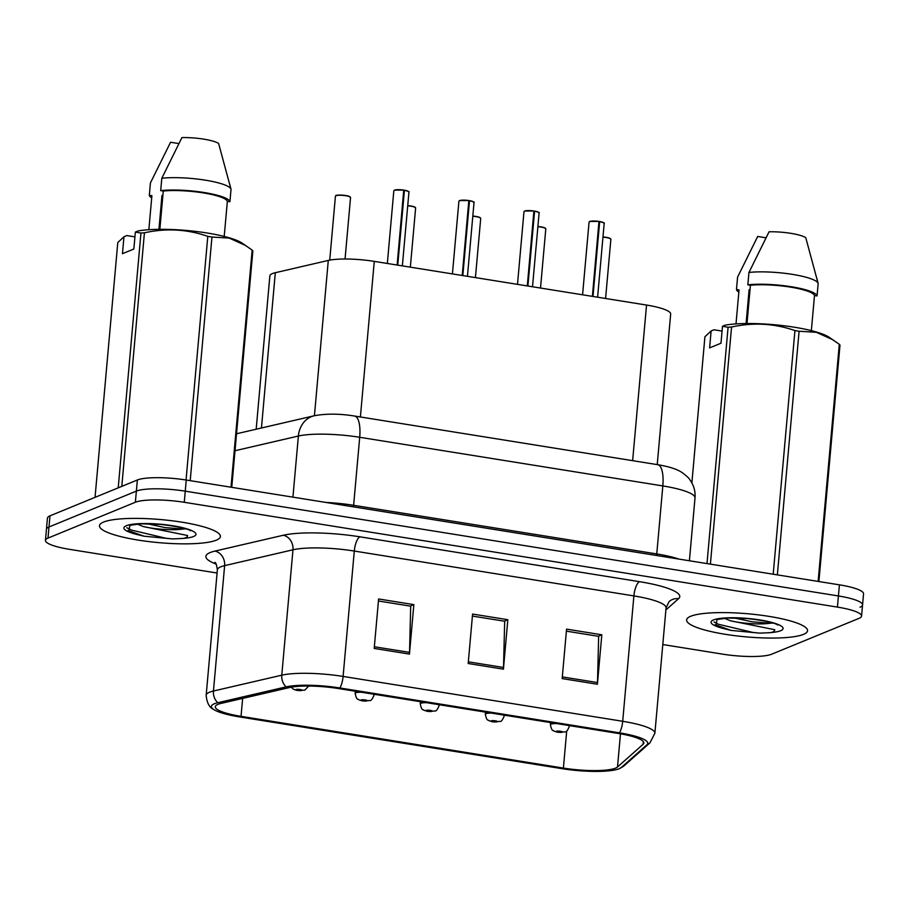 <?xml version="1.0" encoding="UTF-8"?>
<svg xmlns="http://www.w3.org/2000/svg" width="909" height="909" viewBox="0 0 909 909"><rect width="100%" height="100%" fill="white"/><g stroke="black" fill="none" stroke-linecap="round" stroke-linejoin="round"><path stroke-width="1.36" d="M256.179 429.218L269.859 275.882A37.939 7.238 5.1 0 1 275.313 272.711L328.285 260.428A37.939 7.238 5.1 0 1 374.281 261.372L646.538 305.06A37.939 7.238 5.1 0 1 670.672 314.037L657.23 464.613M803.465 634.38A60.698 11.578 -174.9 0 0 807.544 630.721A60.698 11.578 -174.9 0 0 758.697 614.916A60.698 11.578 -174.9 0 0 690.692 616.279A60.698 11.578 -174.9 0 0 686.613 619.938A60.698 11.578 -174.9 0 0 735.461 635.743A60.698 11.578 -174.9 0 0 803.465 634.38A60.698 11.578 -174.9 0 0 807.544 630.721A60.698 11.578 -174.9 0 0 758.697 614.916A60.698 11.578 -174.9 0 0 690.692 616.279A60.698 11.578 -174.9 0 0 686.613 619.938A60.698 11.578 -174.9 0 0 735.461 635.743A60.698 11.578 -174.9 0 0 803.465 634.38M216.331 540.162A60.698 11.578 -174.9 0 0 220.398 536.515A60.698 11.578 -174.9 0 0 171.551 520.709A60.698 11.578 -174.9 0 0 103.546 522.073A60.698 11.578 -174.9 0 0 99.479 525.72A60.698 11.578 -174.9 0 0 148.315 541.525A60.698 11.578 -174.9 0 0 216.331 540.162A60.698 11.578 -174.9 0 0 220.398 536.515A60.698 11.578 -174.9 0 0 171.551 520.709A60.698 11.578 -174.9 0 0 103.546 522.073A60.698 11.578 -174.9 0 0 99.479 525.72A60.698 11.578 -174.9 0 0 148.315 541.525A60.698 11.578 -174.9 0 0 216.331 540.162M615.552 768.128A40.473 7.726 5.1 0 1 563.398 768.082L241.044 716.349A40.473 7.726 5.1 0 1 215.297 706.782A40.473 7.726 5.1 0 1 221.114 703.396L289.46 687.556A40.473 7.726 5.1 0 1 338.512 688.556L618.109 733.427A40.473 7.726 5.1 0 1 643.856 742.994A40.473 7.726 5.1 0 1 643.095 744.301L617.506 767.003A40.473 7.726 5.1 0 1 615.552 768.128M619.199 768.719A44.393 8.465 -174.9 0 0 619.484 768.594A44.393 8.465 -174.9 0 0 621.347 767.48L646.935 744.778A44.393 8.465 -174.9 0 0 619.518 732.847L339.921 687.977A44.393 8.465 -174.9 0 0 286.108 686.886L217.774 702.725A44.393 8.465 -174.9 0 0 213.581 709.418A44.393 8.465 -174.9 0 0 239.635 716.928L561.978 768.662A44.393 8.465 -174.9 0 0 619.199 768.719M860.005 607.223A37.939 7.238 -174.9 0 0 862.561 604.939L863.55 593.816A37.939 7.238 -174.9 0 0 839.416 584.839L186.254 480.032A37.939 7.238 -174.9 0 0 137.361 479.986L49.984 515.835L48.995 526.97A37.939 7.238 -174.9 0 0 46.439 529.254A37.939 7.238 -174.9 0 1 48.995 526.97L136.361 491.11L48.995 526.97L47.995 538.094A37.939 7.238 -174.9 0 0 45.45 540.378A37.939 7.238 -174.9 0 0 69.584 549.354L217.081 573.022M186.254 480.032L185.254 491.167A37.939 7.238 -174.9 0 0 136.361 491.11A37.939 7.238 -174.9 0 1 185.254 491.167L838.416 595.963L185.254 491.167L184.266 502.291A37.939 7.238 -174.9 0 0 135.373 502.245L47.995 538.094M862.561 604.939A37.939 7.238 -174.9 0 0 838.416 595.963A37.939 7.238 -174.9 0 1 862.561 604.939L861.562 616.075A37.939 7.238 -174.9 0 0 837.428 607.098L184.266 502.291M662.797 644.538L722.746 654.162A37.939 7.238 -174.9 0 0 771.639 654.207L859.016 618.359A37.939 7.238 -174.9 0 0 861.562 616.075M562.16 678.591L566.568 629.13L601.815 634.789L597.406 684.25L562.16 678.591M374.201 648.435L378.61 598.974L413.856 604.633L409.448 654.094L374.201 648.435M468.18 663.513L472.589 614.052L507.836 619.711L503.427 669.172L468.18 663.513M507.836 619.711L504.256 621.177M472.419 616.075L504.677 621.245L503.518 667.479A10.113 3.431 99.1 0 1 503.427 669.172M413.856 604.633L410.277 606.098M378.439 600.997L410.698 606.167L409.539 652.401A10.113 3.431 99.1 0 1 409.448 654.094M601.815 634.789L598.236 636.266M566.398 631.153L598.656 636.334L597.497 682.557A10.113 3.431 99.1 0 1 597.406 684.25M49.984 515.835A37.939 7.238 -174.9 0 0 47.438 518.119L45.45 540.378M557.751 732.245A6.318 1.886 -81.4 0 0 557.91 732.29A6.318 1.886 -81.4 0 0 558.296 732.222A3.159 0.602 -174.9 0 0 562.239 732.211A3.159 0.602 -174.9 0 0 560.444 731.268A3.159 0.602 -174.9 0 0 556.365 731.268A3.159 0.602 -174.9 0 0 558.046 732.177L558.796 731.915L558.126 731.54L560.569 731.847L558.296 732.222M558.046 732.177A6.318 2.397 99.7 0 1 557.535 732.234L553.922 731.086C553.308 729.791 552.036 732.472 550.411 724.712A9.488 1.807 5.1 0 1 551.047 724.143A9.488 1.807 5.1 0 1 556.694 723.564M599.042 221.705L599.576 221.512C607.712 223.591 602.633 223.057 604.178 223.466A7.59 1.443 -174.9 0 0 599.656 221.728L599.576 221.512A7.34 1.398 5.1 0 1 603.917 223.046M589.827 221.455A7.34 1.398 5.1 0 1 598.986 221.421L592.373 296.368M599.656 221.728L592.986 296.47L593.054 295.675L592.418 295.902M492.667 721.803A6.318 1.886 -81.4 0 0 492.826 721.848A6.318 1.886 -81.4 0 0 493.212 721.78A3.159 0.602 -174.9 0 0 497.166 721.769A3.159 0.602 -174.9 0 0 495.36 720.826A3.159 0.602 -174.9 0 0 491.292 720.826A3.159 0.602 -174.9 0 0 492.962 721.735L493.723 721.473L493.053 721.098L495.485 721.405L493.212 721.78M492.962 721.735A6.318 2.397 99.7 0 1 492.451 721.791L488.837 720.644C488.224 719.349 486.951 722.03 485.326 714.269A9.488 1.807 5.1 0 1 485.963 713.701A9.488 1.807 5.1 0 1 491.61 713.122M427.582 711.361A6.318 1.886 -81.4 0 0 427.741 711.406A6.318 1.886 -81.4 0 0 428.139 711.338A3.159 0.602 -174.9 0 0 432.082 711.315A3.159 0.602 -174.9 0 0 430.287 710.384A3.159 0.602 -174.9 0 0 426.207 710.384A3.159 0.602 -174.9 0 0 427.878 711.293L428.639 711.031L427.969 710.656L430.4 710.963L428.139 711.338M427.878 711.293A6.318 2.397 99.7 0 1 427.366 711.349L423.764 710.202C423.151 708.906 421.878 711.588 420.253 703.827A9.488 1.807 5.1 0 1 420.89 703.248A9.488 1.807 5.1 0 1 426.526 702.68M362.498 700.919A6.318 1.886 -81.4 0 0 362.657 700.964A6.318 1.886 -81.4 0 0 363.055 700.896A3.159 0.602 -174.9 0 0 366.997 700.873A3.159 0.602 -174.9 0 0 365.202 699.941A3.159 0.602 -174.9 0 0 361.123 699.93A3.159 0.602 -174.9 0 0 362.793 700.85L363.555 700.589L362.884 700.214L365.327 700.521L363.055 700.896M362.793 700.85A6.318 2.397 99.7 0 1 362.293 700.907L358.68 699.76C358.066 698.464 356.794 701.146 355.169 693.385A9.488 1.807 5.1 0 1 355.805 692.806A9.488 1.807 5.1 0 1 361.452 692.238M297.425 690.476A6.318 1.886 -81.4 0 0 297.584 690.522A6.318 1.886 -81.4 0 0 297.97 690.454A3.159 0.602 -174.9 0 0 301.924 690.431A3.159 0.602 -174.9 0 0 300.118 689.499A3.159 0.602 -174.9 0 0 296.05 689.488A3.159 0.602 -174.9 0 0 297.72 690.408L298.482 690.147L297.811 689.772L300.243 690.079L297.97 690.454M297.72 690.408A6.318 2.397 99.7 0 1 297.209 690.465L293.596 689.317L291.221 687.193M534.515 211.07C542.628 213.149 537.549 212.615 539.105 213.024A7.59 1.443 -174.9 0 0 534.583 211.286L533.958 211.263M524.754 211.013A7.34 1.398 5.1 0 1 533.901 210.979L527.288 285.926M534.583 211.286L527.902 286.017L527.97 285.233L527.334 285.46M469.442 200.628C477.543 202.707 472.475 202.173 474.021 202.582A7.59 1.443 -174.9 0 0 469.498 200.844L468.874 200.821M459.67 200.571A7.34 1.398 5.1 0 1 468.828 200.537L462.215 275.484M469.498 200.844L462.829 275.575L462.897 274.791L462.249 275.018M404.357 190.186C412.47 192.265 407.391 191.719 408.936 192.14A7.59 1.443 -174.9 0 0 404.414 190.401L403.789 190.379M394.586 190.129A7.34 1.398 5.1 0 1 403.744 190.083L397.131 265.042M404.414 190.401L397.744 265.133L397.812 264.349L397.176 264.576M777.809 625.028C774.923 622.858 764.946 620.722 747.868 618.609L727.575 618.029L717.019 619.54L716.042 625.392L724.212 628.721L731.143 630.414L759.742 633.13L767.185 632.812C771.991 632.8 774.513 631.766 774.763 629.721L730.347 620.756L724.314 618.245M730.347 620.756A28.588 5.454 -174.9 0 0 769.98 623.244L752.277 621.824L734.04 617.915M769.98 623.244L773.093 623.074M818.134 581.43L839.302 344.306L828.985 337.159A59.437 11.34 -174.9 0 0 782.115 325.536A59.437 11.34 -174.9 0 0 725.359 325.115L722.496 326.274L720.985 343.227L709.611 347.897L711.122 330.944L704.918 336.762L691.874 482.918M711.122 330.944L713.985 329.785L722.064 331.081M736.006 323.911L739.04 289.903L736.472 289.494A40.473 7.726 -174.9 0 0 738.847 292.084M736.472 289.494L737.574 277.131L757.697 236.465L765.901 237.783M746.084 323.536L749.107 289.744A28.588 5.454 -174.9 0 0 749.948 290.403M759.742 633.13L752.811 632.414L718.417 624.244L713.974 621.949M706.997 563.591L728.086 327.263L722.496 326.274M773.195 574.215L794.932 330.581C774.434 323.411 753.311 322.229 731.563 327.024L710.395 564.137M731.563 327.024A68.289 13.033 -174.9 0 0 728.086 327.263M833.189 339.921L816.396 332.308L799.091 331.24L777.354 574.886M799.091 331.24A68.289 13.033 -174.9 0 0 794.932 330.581M839.302 344.306A68.289 13.033 -174.9 0 1 839.984 345.215L818.895 581.544M811.351 330.637L814.487 295.516A37.939 7.238 -174.9 0 0 790.41 287.108A37.939 7.238 -174.9 0 0 750.414 285.244L746.993 323.524M814.487 295.516L817.055 295.936A40.473 7.726 -174.9 0 0 791.319 286.744A40.473 7.726 -174.9 0 0 747.846 284.824L750.414 285.244M817.055 295.936L818.157 283.563A40.473 7.726 -174.9 0 0 818.134 283.426A40.473 7.726 -174.9 0 0 792.091 274.325A40.473 7.726 -174.9 0 0 748.948 272.461L747.846 284.824M818.089 283.29L805.76 237.681A25.293 4.829 -174.9 0 0 769.071 231.795L748.948 272.461M731.143 630.414L715.11 624.699M190.663 530.822C187.788 528.652 177.8 526.504 160.723 524.402L140.429 523.823L129.873 525.322L128.908 531.186L137.077 534.515L143.997 536.196L172.596 538.923L180.05 538.594C184.845 538.594 187.368 537.56 187.618 535.515L143.202 526.538L137.179 524.038M143.202 526.538A28.588 5.454 -174.9 0 0 182.834 529.038L165.131 527.606L146.906 523.698M182.834 529.038L185.959 528.868M231 487.213L252.157 250.1L241.851 242.953A59.437 11.34 -174.9 0 0 194.969 231.329A59.437 11.34 -174.9 0 0 138.225 230.909L135.361 232.068L133.85 249.021L122.465 253.691L123.976 236.738L117.784 242.555L95.047 497.348M123.976 236.738L126.851 235.579L134.93 236.874M148.86 229.704L151.894 195.696L149.326 195.287A40.473 7.726 -174.9 0 0 151.701 197.878M149.326 195.287L150.428 182.925L170.562 142.258L178.755 143.565M158.95 229.329L161.961 195.537A28.588 5.454 -174.9 0 0 162.813 196.196M172.596 538.923L165.677 538.208L131.282 530.027L126.828 527.731M118.215 487.838L140.952 233.045L135.361 232.068M186.05 480.009L207.797 236.363C187.288 229.193 166.165 228.011 144.429 232.806L121.795 486.372M144.429 232.806A68.289 13.033 -174.9 0 0 140.952 233.045M246.055 245.714L229.25 238.101L211.956 237.033L190.208 480.668M211.956 237.033A68.289 13.033 -174.9 0 0 207.797 236.363M252.157 250.1A68.289 13.033 -174.9 0 1 252.85 250.998L231.75 487.338M224.216 236.431L227.352 201.309A37.939 7.238 -174.9 0 0 203.275 192.901A37.939 7.238 -174.9 0 0 163.268 191.026L159.859 229.318M227.352 201.309L229.92 201.718A40.473 7.726 -174.9 0 0 204.184 192.526A40.473 7.726 -174.9 0 0 160.7 190.617L163.268 191.026M229.92 201.718L231.022 189.356A40.473 7.726 -174.9 0 0 230.988 189.22A40.473 7.726 -174.9 0 0 204.945 180.107A40.473 7.726 -174.9 0 0 161.813 178.255L160.7 190.617M230.954 189.083L218.614 143.474A25.293 4.829 -174.9 0 0 181.936 137.589L161.813 178.255M143.997 536.196L127.976 530.481M632.641 460.67L646.538 305.06M360.396 416.981L374.281 261.372M314.434 415.708L328.285 260.428M261.451 427.991L275.313 272.711M563.398 768.082L566.705 731.029M216.149 564.103A63.232 12.067 5.1 0 1 210.115 552.57A63.232 12.067 5.1 0 1 214.956 551.093L283.301 535.253A63.232 12.067 5.1 0 1 359.941 536.821L639.538 581.68A63.232 12.067 5.1 0 1 678.58 598.679L665.888 609.95M217.774 702.725A12.646 10.726 -103.1 0 1 213.445 691.022L224.625 565.637A50.586 9.647 -174.9 0 0 220.751 566.83A50.586 9.647 -174.9 0 0 217.365 569.863C216.603 564.705 215.751 562.216 214.819 562.41M619.484 768.594L624.381 765.526A12.646 12.215 -131.6 0 1 621.347 767.48M339.921 687.977A12.646 4.284 -80.9 0 0 343.102 676.432L622.699 721.291A12.646 4.284 99.1 0 1 619.518 732.847M286.108 686.886A12.646 10.726 -103.1 0 1 281.779 675.182A50.586 9.647 5.1 0 1 343.102 676.432L354.294 551.047A50.586 9.647 -174.9 0 0 292.971 549.797L224.625 565.637A12.646 10.726 76.9 0 0 214.956 551.093M624.381 765.526L649.969 742.823A12.646 12.215 -131.6 0 1 646.935 744.778M639.538 581.68A12.646 4.284 99.1 0 0 633.891 595.918L622.699 721.291A50.586 9.647 5.1 0 1 654.878 733.256L666.07 607.882A50.586 9.647 -174.9 0 0 633.891 595.918L354.294 551.047A12.646 4.284 99.1 0 1 359.941 536.821M213.581 709.418C209.32 707.486 206.843 702.771 206.173 695.249A50.586 9.647 5.1 0 1 213.445 691.022L281.779 675.182L292.971 549.797A12.646 10.726 76.9 0 0 283.301 535.253M837.428 607.098L839.416 584.839M135.373 502.245L137.361 479.986M678.58 598.679A12.646 12.215 48.4 0 0 669.092 601.588L666.07 607.882M241.044 716.349L242.646 698.407M617.506 767.003L620.472 733.813M643.095 744.301L643.333 741.574M468.328 661.832L503.518 667.479M562.307 676.91L597.497 682.557M374.349 646.754L409.539 652.401M657.73 464.692A25.293 8.579 99.1 0 1 662.831 485.929L359.703 437.286A50.586 9.647 -174.9 0 0 298.379 436.036A25.293 21.464 -103.1 0 1 314.23 415.754C326.263 413.538 339.716 413.629 354.601 416.049L657.73 464.692C669.274 466.635 677.432 469.283 682.193 472.646C686.477 475.793 689.056 478.202 689.942 479.872C693.817 485.258 695.51 491.269 695.01 497.893A50.586 9.647 -174.9 0 0 662.831 485.929L656.764 553.933A50.586 9.647 5.1 0 1 678.978 559.103M235.022 450.728L298.379 436.036L292.925 497.155M354.601 416.049A25.293 8.579 99.1 0 1 359.703 437.286L353.624 505.302L656.764 553.933A6.318 2.148 -80.9 0 0 656.696 555.524M325.82 502.427A50.586 9.647 5.1 0 1 353.624 505.302A6.318 2.148 -80.9 0 0 353.567 506.881M610.609 238.874A7.34 1.398 5.1 0 0 602.974 236.942L609.246 238.044L610.871 239.294A7.59 1.443 -174.9 0 0 602.962 237.135M568.193 725.416A9.488 1.807 5.1 0 1 569.307 726.393C567.682 730.37 566.318 732.188 565.193 731.87L557.91 732.29M599.042 221.626A7.59 1.443 -174.9 0 0 589.577 221.66A7.59 1.443 -174.9 0 0 589.066 222.114L589.714 221.466L598.997 221.41M545.536 228.432A7.34 1.398 5.1 0 0 537.901 226.5L544.173 227.602L545.798 228.852A7.59 1.443 -174.9 0 0 537.878 226.693M503.109 714.974A9.488 1.807 5.1 0 1 504.222 715.951C502.609 719.928 501.234 721.746 500.109 721.428L492.826 721.848M480.452 217.99A7.34 1.398 5.1 0 0 472.816 216.058L479.088 217.16L480.713 218.41A7.59 1.443 -174.9 0 0 472.794 216.251M438.036 704.532A9.488 1.807 5.1 0 1 439.138 705.509C437.524 709.474 436.15 711.304 435.036 710.986L427.741 711.406M415.368 207.547A7.34 1.398 5.1 0 0 407.732 205.616L414.004 206.718L415.629 207.968A7.59 1.443 -174.9 0 0 407.721 205.809M372.951 694.09A9.488 1.807 5.1 0 1 374.065 695.067C372.44 699.032 371.077 700.862 369.952 700.544L362.657 700.964M350.544 197.526A7.59 1.443 -174.9 0 0 344.443 195.549A7.59 1.443 -174.9 0 0 335.944 195.719A7.59 1.443 -174.9 0 0 335.432 196.174L336.08 195.526C334.478 195.196 344.091 194.515 348.931 196.276L350.544 197.526L345.056 259.008M336.205 195.515A7.34 1.398 5.1 0 1 344.022 195.299A7.34 1.398 5.1 0 1 350.295 197.105M533.958 211.183A7.59 1.443 -174.9 0 0 524.493 211.218A7.59 1.443 -174.9 0 0 523.982 211.672L524.629 211.024L533.924 210.968M534.537 211.081A7.34 1.398 5.1 0 1 538.844 212.604M468.885 200.741A7.59 1.443 -174.9 0 0 459.409 200.775A7.59 1.443 -174.9 0 0 458.909 201.23L459.556 200.582L468.839 200.525M469.453 200.639A7.34 1.398 5.1 0 1 473.759 202.162M403.801 190.299A7.59 1.443 -174.9 0 0 394.336 190.333A7.59 1.443 -174.9 0 0 393.824 190.788L394.472 190.14L403.755 190.083M404.38 190.186A7.34 1.398 5.1 0 1 408.675 191.719M767.185 632.812A36.178 6.908 -174.9 0 0 780.683 630.721A36.178 6.908 -174.9 0 0 760.094 619.983A36.178 6.908 -174.9 0 0 713.474 619.938A36.178 6.908 -174.9 0 0 724.212 628.721M180.05 538.594A36.178 6.908 -174.9 0 0 193.537 536.515A36.178 6.908 -174.9 0 0 172.96 525.777A36.178 6.908 -174.9 0 0 126.328 525.732A36.178 6.908 -174.9 0 0 137.077 534.515M649.969 742.823L654.878 733.256M206.173 695.249L217.365 569.863M695.01 497.893L689.397 560.773M236.533 433.775L314.23 415.754M610.871 239.294L605.587 298.482M569.375 725.598L569.307 726.393M550.604 722.587L550.411 724.712M589.066 222.114L582.578 294.8M604.178 223.466L597.599 297.209M545.798 228.852L540.514 288.039M504.29 715.156L504.222 715.951M485.52 712.145L485.326 714.269M480.713 218.41L475.43 277.597M439.217 704.714L439.138 705.509M420.435 701.703L420.253 703.827M415.629 207.968L410.345 267.155M374.133 694.271L374.065 695.067M355.362 691.26L355.169 693.385M308.685 686.045L304.867 690.101L297.584 690.522M335.432 196.174L329.728 260.133M523.982 211.672L517.494 284.347M539.105 213.024L532.515 286.767M458.909 201.23L452.421 273.904M474.021 202.582L467.442 276.325M393.824 190.788L387.336 263.462M408.936 192.14L402.357 265.882M816.918 278.643L818.134 283.426M229.784 184.425L230.988 189.22"/></g></svg>
